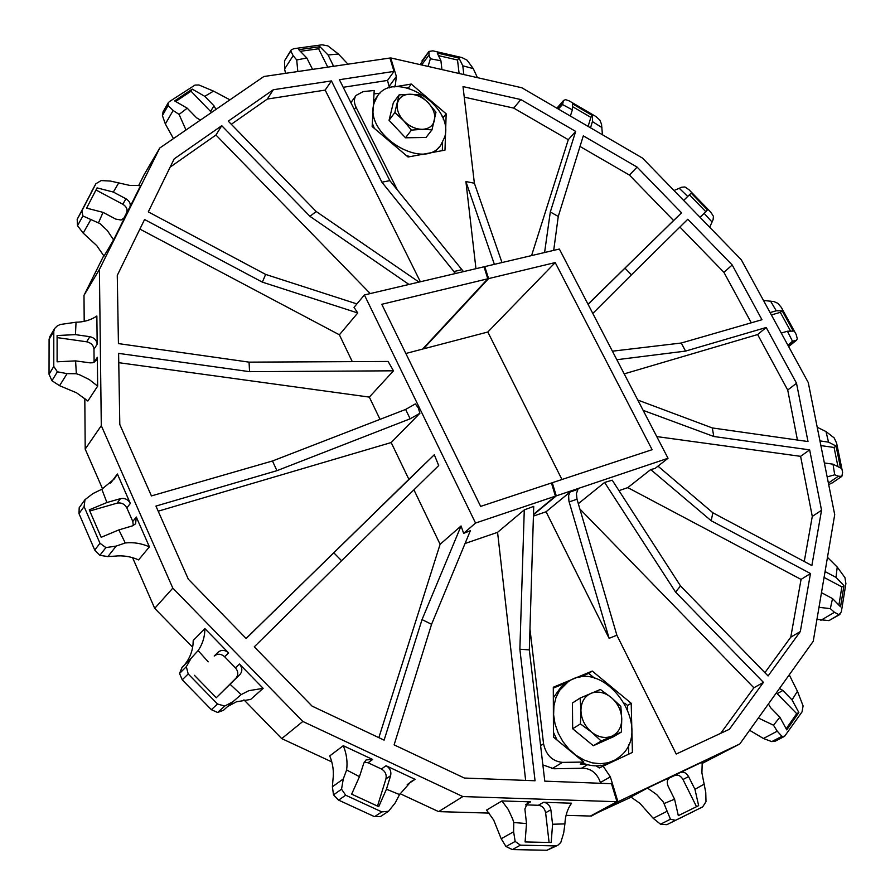 <?xml version="1.0" encoding="UTF-8"?>
<svg xmlns="http://www.w3.org/2000/svg" width="895" height="895" viewBox="0 0 895 895"><rect width="100%" height="100%" fill="white"/><g stroke="black" fill="none" stroke-linecap="round" stroke-linejoin="round"><path stroke-width="1.34" d="M343.21 87.296L387.501 80.427L389.493 87.855M773.504 725.207L779.881 717.208L786.761 729.884L798.843 712.509L792.064 699.901L797.434 691.242L803.095 705.92L802.021 711.905L784.568 736.328L781.95 736.305L777.24 731.193L773.504 725.207L758.367 718.014M90.082 362.855L92.879 362.732L96.492 360.282L97.331 357.284L97.656 386.125L89.299 379.569L79.711 374.848L76.343 373.741L67.08 373.64L57.403 371.817L53.778 366.447L53.789 331.351L54.573 328.543L57.369 325.858L60.267 324.493L76.041 322.222C84.063 322.077 90.999 320.007 96.861 316.024L97.175 344.228C96.694 340.223 94.255 337.706 89.836 336.688L75.448 334.629L57.101 335.524L57.112 361.804L75.594 360.886L90.082 362.855M115.779 219.107L121.093 220.025L124.774 217.418L113.587 239.916L107.322 230.518L99.971 223.593L82.899 215.975L81.881 210.828L95.91 183.721L101.157 180.566L110.499 181.07L129.943 185.455L140.716 185.366L129.831 207.248C130.972 203.982 129.674 201.162 125.96 198.791L113.341 192.067L97.063 187.883L86.614 208.132L103.037 212.361L115.779 219.107M185.981 130.01L179.089 114.426L173.16 110.488L168.126 105.588L168.17 102.869L169.39 101.616L194.998 85.081L198.936 84.991L213.536 91.133L204.776 96.336L192.257 89.12L174.637 100.889L187.223 108.194L196.52 117.748L200.391 120.109M428.067 66.42L430.372 58.779L429.018 54.987L428.962 51.44L432.889 50.836L461.909 57.56L467.078 60.166L473.287 68.635L477.427 77.652M558.335 109.033L562.519 104.558L563.559 100.441L565.606 99.658L569.22 100.9L595.813 116.462L599.874 120.109L601.541 124.282L602.436 134.742M674.013 190.512L681.71 187.223L684.91 186.965L689.016 189.751L710.764 212.137L713.438 216.333L713.102 219.622L709.713 227.263M763.48 300.463L773.906 301.57L777.867 303.315L781.369 307.466L796.192 334.517L797.3 338.813L796.483 340.279L792.467 341.219L787.936 345.291M817.213 427.251L825.984 431.558L834.174 437.912L836.624 443.137L842.609 472.381L841.859 476.364L838.425 476.207L834.722 474.797L827.159 476.901M227.643 706.502L236.47 701.792L250.656 699.442L263.152 688.344L248.821 690.683L241.091 694.643L232.901 701.758L224.734 706.043L217.519 704.018L188.185 673.946L186.328 666.674L191.138 658.261L198.119 650.575C202.606 644.064 204.854 636.737 204.865 628.581L228.583 652.891C224.992 649.815 221.512 649.58 218.145 652.187L214.207 656.046C217.563 653.439 221.031 653.663 224.611 656.74L235.419 667.827C238.406 671.474 238.562 674.953 235.888 678.276L216.288 697.742L239.927 674.528C242.601 671.205 242.444 667.704 239.446 664.034L263.152 688.344M92.923 493.581L101.829 489.241L114.426 478.803L117.379 473.981L130.323 503.437C128.108 499.455 124.83 497.855 120.501 498.638L106.919 502.52L89.276 509.826L101.169 537.302L118.856 529.907L132.438 525.868L135.604 523.765L136.297 517.019L149.398 546.856C141.522 543.366 133.478 542.079 125.266 542.974L116.182 546.084L105.912 547.583L99.971 543.276L84.096 506.581L85.003 499.667L92.923 493.581M84.902 499.802L79.196 507.7L78.995 513.607L94.736 550.067L99.871 555.314L107.881 556.578L114.75 556.142C122.861 555.224 130.815 556.466 138.591 559.89L149.398 546.856M578.315 503.672L604.617 482.439L612.214 480.179L680.524 585.956L768.089 675.949L800.32 631.546L810.478 573.516L711.178 520.733L712.89 512.801L811.866 565.55L821.543 510.262L809.651 449.883L713.785 436.491L712.308 427.944L808.006 441.548L796.516 383.261L766.198 327.492L685.559 351.097L681.274 343.02L761.969 319.728L732.199 264.976L687.785 219.264L631.445 274.832L624.956 268.153L681.543 212.831L637.095 167.096L583.305 135.85L558.256 216.467L550.313 211.97L575.664 131.408L520.823 99.558L463.006 86.591L474.384 183.24L465.903 181.551L475.961 268.679M533.431 516.079L546.073 511.761L609.126 638.336L616.868 635.215L676.217 754.037L729.38 729.28L763.435 682.359L675.568 592.065L680.524 585.956M393.934 86.949L411.286 84.052L446.169 113.822L444.994 150.136L408.042 157.005L372.141 126.531L374.2 90.484L363.157 91.603L356.02 95.452L350.907 102.69M397.492 190.154L355.997 107.165C353.872 102.634 353.872 98.73 356.02 95.452M585.397 764.084L580.24 764.173L583.842 762.059L562.507 762.383C552.316 761.298 546.006 755.1 543.556 743.779L529.963 629.04M583.842 762.059L553.446 737.1L553.3 687.237L592.266 671.071L631.199 703.257L632.418 752.415L599.314 767.955L596.092 765.863M394.068 86.77L395.31 85.428L396.362 76.433L390.701 57.918L521.807 87.755L642.52 158.102L741.273 259.74L808.263 382.545L834.711 514.659L813.231 641.279L739.829 743.935L617.942 801.752L610.345 776.871L602.95 765.863M379.916 93.248L373.998 93.852M488.592 278.602L555.213 262.571L487.82 332.011L423.402 348.882L488.592 278.602L484.766 266.609L484.161 267.269M484.766 266.609L559.353 249.045L668.028 458.262L556.276 495.875L552.26 482.718L652.108 449.693L555.213 262.571M494.376 264.349L465.903 181.551M546.073 511.761L570.07 492.004L577.957 489.352L576.414 493.637L577.006 499.22L616.868 635.215M618.982 490.65L627.809 487.618L650.71 469.573L655.073 468.443L668.028 458.262M533.465 514.793L556.276 495.875M609.126 638.336L568.918 501.088L568.616 495.573L570.07 492.004M389.929 58.03L394.013 71.399L339.418 79.7L389.84 180.645L381.897 182.188L331.441 80.908L273.311 89.746L228.27 121.161L316.17 211.5L309.961 216.344L221.759 125.703L174.167 158.896L148.302 211.869L265.636 274.418L262.347 282.138L144.565 219.521L117.267 275.403L118.431 343.59L249.056 362.139L249.56 371.671L118.599 353.38L119.807 424.521L151.434 495.919L272.472 460.992L276.947 470.669L155.931 506.078L188.319 579.177L246.147 638.493L333.813 552.786L341.566 560.74L254.281 646.839L312.086 706.121L384.112 740.131L422.037 619.597L431.569 624.296L394.113 744.864L464.382 778.046L535.053 780.764L519.872 649.211L529.325 649.915L544.775 781.145L611.486 783.707L616.991 801.719L462.849 796.561L302.834 721.459L172.813 588.127L101.292 425.651L99.401 269.451L159.757 148.022L263.868 76.511L389.929 58.03M484.475 268.176L487.786 278.792L381.773 304.3L480.637 506.391L551.443 482.987L555.426 496.154L475.547 523.049L364.388 294.947L483.982 266.799L484.475 268.176M405.838 353.48L422.63 349.084L487.786 278.792M351.981 101.169L350.594 102.086M394.013 71.399L387.501 80.427M139.888 229.098L339.384 334.797L357.754 312.97L354.04 307.354L364.388 294.947M551.544 483.311L552.26 482.718M542.862 764.901L553.826 768.749L583.518 768.234C591.461 768.794 597.066 773.448 600.321 782.185L600.657 783.293M557.932 845.238L547.024 850.25L512.354 849.579L505.988 846.525L501.189 838.749L493.671 819.999L486.578 810.087L501.938 800.935L530.578 801.864L527.692 802.58L524.884 809.002L526.506 823.545L525.096 841.938L551.197 842.508L552.573 824.239L550.861 809.796C549.955 805.366 547.516 802.86 543.545 802.289L571.547 803.207C567.452 808.99 565.237 815.882 564.902 823.903L563.693 832.976L560.807 842.441L557.932 845.238L555.247 845.898L520.409 845.171L515.162 841.445L513.618 831.768L513.752 822.527L512.723 819.126L508.248 809.438L501.938 800.935M525.566 804.874L538.331 805.276C542.292 805.836 544.719 808.33 545.614 812.75L549.094 842.452M566.065 815.345L590.42 816.05L616.991 801.719M400.031 793.664L438.628 811.62L462.849 796.561M438.628 811.62L489.129 813.096M555.426 496.154L533.476 514.379M413.926 489.833L440.105 544.294L461.07 525.958L463.632 533.364L475.547 523.049M463.632 533.364L470.367 530.701L431.569 624.296M465.064 543.489L497.575 532.335L524.28 509.893L533.722 506.38L529.325 649.915M243.943 699.856L281.735 738.61L331.788 761.902M132.594 557.686L154.712 608.365L192.638 647.253M84.812 398.309L85.204 449.111L102.556 488.871M103.775 255.646L83.996 295.35L84.197 321.35M159.757 148.022L143.882 175.118L138.658 185.612M591.215 815.625L631.188 797.154M702.027 763.502L739.829 743.935M487.82 332.011L561.959 479.507M158.202 511.19L391.182 442.544L408.87 479.317L246.103 638.448M272.472 460.992L405.625 409.44L415.347 403.902L418.278 407.907L419.912 413.266L391.182 442.544M419.912 413.266L410.156 418.793L276.947 470.669M118.755 362.676L369.333 397.1L380.028 419.341M440.105 544.294L378.853 737.648M408.87 479.317L434.31 454.761L438.695 465.557L341.566 560.74M422.037 619.597L461.07 525.958M333.813 552.786L434.31 454.761M497.575 532.335L525.645 780.406M519.872 649.211L524.28 509.893M579.87 508.986L753.881 687.796L720.699 733.329M763.435 682.359L753.881 687.796M675.568 592.065L604.617 482.439M627.809 487.618L801.059 579.412L790.766 637.173L764.901 672.671M810.478 573.516L801.059 579.412M711.178 520.733L650.71 469.573M656.773 436.581L800.6 456.338L812.28 516.437L804.258 561.489M657.993 466.15L712.89 512.801M809.651 449.883L800.6 456.338M713.785 436.491L643.147 410.357M624.195 373.875L757.64 334.551L787.712 390.03L797.434 440.038M637.788 400.043L712.308 427.944M766.198 327.492L757.64 334.551M685.559 351.097L616.845 359.712M679.898 227.039L723.943 272.36L751.285 322.815M612.415 351.187L681.274 343.02M631.445 274.832L592.803 313.451M580.005 146.467L629.42 175.073L673.588 220.528L588.004 304.199M588.082 304.356L624.956 268.153M681.543 212.831L673.588 220.528M558.256 216.467L553.703 250.376M464.248 97.141L513.73 108.105L568.291 139.687L531.574 255.59M544.585 252.524L550.313 211.97M575.664 131.408L568.291 139.687M474.384 183.24L501.994 262.548M389.84 180.645L463.487 271.621M231.302 124.282L267.314 99.065L325.187 90.093L420.359 281.768M455.51 273.501L381.897 182.188M331.441 80.908L325.187 90.093M316.17 211.5L419.005 282.093M170.162 167.096L215.952 135.022L370.239 293.571M408.981 284.453L309.961 216.344M221.759 125.703L215.952 135.022M265.636 274.418L356.904 303.908M339.384 334.797L352.283 361.636M357.754 312.97L262.347 282.138M249.056 362.139L388.094 361.457L393.487 370.81L369.333 397.1M393.487 370.81L249.56 371.671M198.119 650.575L208.199 661.83M346.622 769.968C347.696 761.757 346.589 753.668 343.288 745.703L372.678 759.475L366.089 759.911L363.795 763.144L359.477 776.67L351.657 794.145L378.719 806.652L386.45 789.211L390.612 775.685C391.495 771.356 389.974 768.044 386.058 765.74L415.067 779.332L410.939 781.671L399.539 794.581L395.142 803.016L388.553 811.25L381.818 811.888L345.671 795.207L341.532 789.189L343.277 778.963L346.622 769.968L359.477 776.67M513.752 822.527L526.506 823.545M694.945 789.323L688.568 776.569C686.308 772.799 683.545 771.445 680.278 772.508L702.239 762.092L701.904 772.866L705.752 792.377L705.998 801.696L702.653 806.898L675.512 820.312L670.444 819.205L663.352 802.032L656.661 794.536L647.477 788.07L669.874 777.453C667.122 779.377 666.551 782.342 668.173 786.325L674.573 799.213L678.321 815.658L698.648 805.634L694.945 789.323L704.331 784.042M768.425 703.94L770.617 707.699L779.881 717.208M827.472 557.339L837.228 567.038L844.981 577.689L845.898 583.596L841.345 611.856L838.995 614.72L834.464 612.303L830.336 608.656L818.992 607.302M830.336 608.656L832.518 598.576L840.528 606.799L843.951 585.621L841.859 586.885L838.895 605.121M821.476 592.658L832.518 598.576M834.722 474.797L833.01 464.169L840.539 467.984L836.064 446.057L834.073 447.466L837.977 466.687M824.362 462.983L833.01 464.169M792.467 341.219L787.432 331.228L793.317 331.105L782.196 310.811L780.328 312.366L790.609 331.161M781.268 333.063L787.432 331.228M711.793 221.736L704.141 213.346L707.475 209.911L700.002 217.261M700.103 217.362L704.141 213.346M601.943 127.571L592.434 121.586L592.512 115.567L590.89 117.379L588.104 126.385M590.521 127.795L592.434 121.586M473.287 68.635L462.793 65.794L459.001 58.063L457.524 60.01L459.101 73.48M463.834 74.553L462.793 65.794M297.811 71.533L296.726 59.954L293.146 55.68L290.797 51.026L291.076 50.064L293.694 48.71L321.999 44.806L327.894 45.88L338.411 54.024L347.987 64.171M338.411 54.024L328.073 54.987L319.962 46.73L318.609 48.777L327.771 67.136M333.622 66.286L328.073 54.987M213.536 91.133L229.925 99.815M215.952 109.414L213.983 105.8L204.776 96.336M118.822 182.737L113.341 192.067M76.041 322.222L75.448 334.629M784.568 736.328L775.484 741.071L771.759 741.619L763.435 738.487L749.596 730.264M380.498 816.509L374.546 816.665L338.623 800.141L333.511 794.872L332.392 786.783L332.94 779.881C334.036 771.77 332.962 763.771 329.74 755.906L343.288 745.703M184.515 664.918L186.462 662.3C190.915 655.845 193.163 648.595 193.197 640.529L204.865 628.581M97.656 386.125L87.855 401.027L76.567 392.815L59.573 385.7L67.08 373.64M113.587 239.916L104.01 256.104L96.727 245.599L83.19 233.114L90.585 220.002M173.462 138.602L165.34 123.98L173.16 110.488M693.871 811.295L666.809 824.675L660.521 824.205L653.227 818.332L639.936 803.374L630.874 796.997L647.477 788.07M101.829 489.241L106.919 502.52M110.689 483.065L117.379 473.981M89.791 511L117.077 503.158C121.396 502.363 124.651 503.963 126.855 507.935L132.796 521.461L133.299 525.544M85.204 449.111L101.292 425.651M154.712 608.365L172.813 588.127M118.856 529.907L125.266 542.974M281.735 738.61L302.834 721.459M407.203 784.579L415.067 779.332M364.198 762.148L368.069 762.764L381.393 769.006C385.297 771.289 386.808 774.589 385.935 778.907L377.511 806.082M668.733 778.326L674.718 775.484C677.974 774.421 680.737 775.764 682.986 779.523L696.523 806.675M591.36 816.083L617.942 801.752M390.142 58.712L390.701 57.918M95.978 189.986L122.783 204.239C126.486 206.6 127.772 209.408 126.642 212.674L123.51 218.973M83.996 295.35L99.401 269.451M57.112 337.605L86.67 341.789C91.066 342.796 93.505 345.302 93.975 349.285L94.109 362.318L97.331 357.284M800.32 631.546L790.766 637.173M821.543 510.262L812.28 516.437M796.516 383.261L787.712 390.03M732.199 264.976L723.943 272.36M637.095 167.096L629.42 175.073M520.823 99.558L513.73 108.105M273.311 89.746L267.314 99.065M191.138 658.261L182.077 667.368L179.548 673.454L182.233 679.831L211.343 709.668L217.63 712.487L223.493 710.261L232.778 701.859M230.105 684.283L241.091 694.643M386.45 789.211L399.539 794.581M552.573 824.239L564.902 823.903M664.336 803.43L674.573 799.213M789.245 674.819L797.434 691.242M792.064 699.901L782.89 690.47L779.5 688.456M816.945 619.374L828.949 620.604L839.902 614.473M843.951 585.621L836.019 577.376L825.056 571.592M836.019 577.376L837.228 567.038M828.692 484.587L832.384 482.797M836.064 446.057L828.546 442.141L819.943 440.911M828.546 442.141L825.984 431.558M782.196 310.811L776.267 310.8L770.092 312.579M776.267 310.8L770.55 301.123M707.475 209.911L691.164 193.119L683.635 200.413M687.718 196.441L679.551 188.554M592.512 115.567L572.554 103.887L572.352 109.861L570.372 116.059M572.352 109.861L562.519 104.558M428.895 51.53L420.18 64.619M459.001 58.063L437.241 53.029L440.933 60.77L441.929 69.575M440.933 60.77L430.372 58.779M291.076 50.064L284.532 60.826L284.599 68.982L285.516 73.334M319.962 46.73L298.74 49.661L306.828 57.996L312.556 69.374M306.828 57.996L296.726 59.954M168.17 102.869L163.103 111.73L162.409 115.544L165.34 123.98M187.223 108.194L179.089 114.426M95.91 183.721L77.183 219.331L77.507 225.674L83.19 233.114M103.037 212.361L98.607 222.575M54.573 328.543L49.751 336.777L49.091 339.362L49.035 374.267L51.944 380.733L59.573 385.7M75.594 360.886L76.343 373.741M194.372 675.277L216.333 697.787M776.357 692.853L796.707 713.651L786.157 728.787M798.843 712.509L796.707 713.651M824.06 577.42L841.859 586.885M820.883 445.598L834.073 447.466M771.378 314.939L780.328 312.366M691.164 193.119L689.43 194.808L705.719 211.578M683.646 200.424L689.43 194.808M572.464 106.606L590.89 117.379M438.472 55.613L457.524 60.01M300.351 51.317L318.609 48.777M192.257 89.12L191.038 91.223L211.533 112.457M175.666 101.493L191.038 91.223M624.799 703.201L627.563 705.484L627.652 709.12M628.503 744.897L628.715 754.105M578.852 677.504L588.742 673.398L594.604 678.242M553.3 688.11L567.698 682.135M588.742 673.398L592.266 671.071M627.563 705.484L631.199 703.257M441.861 115.992L443.428 117.323L443.349 119.572M442.589 142.54L442.32 150.64M407.27 87.855L408.635 87.643L409.642 88.504M408.635 87.643L411.286 84.052M443.428 117.323L446.169 113.822M621.219 755.514C654.424 726.449 603.185 655.957 568.056 681.889L559.666 690.302L555.985 697.541L553.938 705.808L553.613 714.769L555.045 723.988L558.189 733.061L562.888 741.575L568.952 749.126L576.078 755.358L583.965 760L592.221 762.842L600.489 763.759L608.376 762.719L615.536 759.777L621.219 755.514M568.056 681.889L561.288 686.722L553.323 697.798M553.434 732.267L557.093 740.098M582.287 762.965C590.633 766.254 598.598 766.735 606.172 764.386M444.759 136.957C454.38 105.498 394.885 68.926 377.455 96.067L374.166 103.003C363.538 134.049 422.955 171.46 440.709 145.348L444.759 136.957M377.455 96.067L373.551 101.706M372.32 123.331L374.345 128.41M406.431 155.641L410.257 156.603M434.713 152.049L440.709 145.348M621.365 732.043L613.411 736.764L593.318 745.725L572.655 728.743L572.442 703L580.139 698.044L600.366 689.474L611.263 697.507L620.806 706.356L621.756 718.741L621.365 732.043L601.205 741.026L593.318 745.725M572.655 728.743L580.419 723.921L580.933 710.518L580.139 698.044M601.205 741.026L591.483 732.076L580.419 723.921M612.001 736.115C605.255 738.778 598.419 737.424 591.483 732.076C584.815 726.237 581.303 719.054 580.933 710.518C581.135 702.127 584.469 696.388 590.957 693.323C597.692 690.806 604.461 692.204 611.263 697.507C617.807 703.235 621.309 710.317 621.756 718.741C621.689 727.098 618.445 732.882 612.001 736.115M426.031 137.461L405.513 137.796L389.056 120.299L393.341 102.712L399.114 94.892L409.91 94.21L419.643 94.859L428.313 102.869L435.977 112.211L431.994 129.831L426.031 137.461M389.056 120.299L394.852 112.524L399.114 94.892M405.513 137.796L411.398 130.111L403.623 120.657L394.852 112.524M431.994 129.831L422.239 129.327L411.398 130.111M434.5 120.344C432.967 125.994 428.873 128.992 422.239 129.327C415.414 129.182 409.205 126.296 403.623 120.657C398.376 114.784 396.328 108.899 397.481 103.014C399.125 97.376 403.276 94.445 409.91 94.21C416.69 94.434 422.82 97.32 428.313 102.869C433.493 108.653 435.552 114.47 434.5 120.344M107.881 556.578L116.182 546.084M396.362 76.433L389.236 86.256M562.507 762.383L551.991 768.671M587.567 764.71L581.459 768.268M610.345 776.871L600.411 782.465M530.578 801.864L525.633 804.739M543.545 802.289L538.331 805.276M405.625 409.44L410.156 418.793M569.142 501.905L577.006 499.22M461.496 269.764L453.508 271.644M130.323 503.437L126.855 507.935M136.297 517.019L132.796 521.461M99.871 555.314L105.912 547.583M94.736 550.067L99.971 543.276M78.995 513.607L84.096 506.581M120.501 498.638L117.077 503.158M228.583 652.891L224.611 656.74M239.446 664.034L235.419 667.827M372.678 759.475L368.069 762.764M386.058 765.74L381.393 769.006M680.278 772.508L674.718 775.484M129.831 207.248L126.642 212.674M97.175 344.228L93.975 349.285M217.63 712.487L224.734 706.043M211.343 709.668L217.519 704.018M182.233 679.831L188.185 673.946M179.548 673.454L186.328 666.674M332.392 786.783L343.277 778.963M374.546 816.665L381.818 811.888M338.623 800.141L345.671 795.207M333.511 794.872L341.532 789.189M501.189 838.749L513.618 831.768M547.024 850.25L555.247 845.898M512.354 849.579L520.409 845.171M505.988 846.525L515.162 841.445M653.227 818.332L666.674 811.474M666.809 824.675L675.512 820.312M660.521 824.205L670.444 819.205M763.435 738.487L777.24 731.193M771.759 741.619L781.95 736.305M820.838 620.324L834.464 612.303M828.949 620.604L838.995 614.72M828.39 483.054L838.425 476.207M788.383 346.108L795.174 340.682M557.361 108.463L563.089 101.817M421.657 64.955L429.018 54.987M284.599 68.982L293.146 55.68M284.532 60.826L290.797 51.026M162.409 115.544L168.126 105.588M77.507 225.674L82.899 215.975M77.183 219.331L81.881 210.828M91.122 192.403L95.855 183.822M51.944 380.733L57.403 371.817M49.035 374.267L53.778 366.447M49.091 339.362L53.789 331.351M239.927 674.528L235.888 678.276M218.145 652.187L214.207 656.046M390.612 775.685L385.935 778.907M550.861 809.796L545.614 812.75M688.568 776.569L682.986 779.523M782.89 690.47L777.218 693.625M825.884 571.961L824.888 572.587M333.242 65.335L332.492 66.443M213.983 105.8L210.616 111.349M125.96 198.791L122.783 204.239M89.836 336.688L86.67 341.789M485.336 268.164L484.687 268.869M555.817 494.118L555.09 494.722M543.556 743.779L540.591 745.636M355.997 107.165L354.319 109.526M79.196 507.7L85.003 499.667M380.286 816.654L388.553 811.25M832.081 483.009L841.859 476.364M788.629 346.555L796.483 340.279M556.88 108.194L563.559 100.441M421.992 60.894L428.962 51.44M615.536 759.777L612.639 761.444"/></g></svg>
